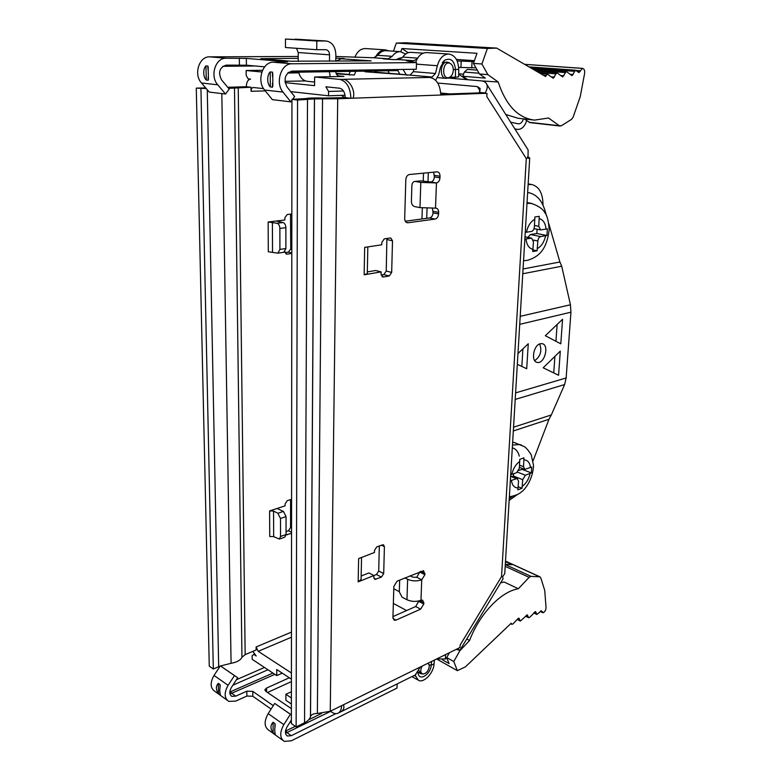 <?xml version="1.0" encoding="UTF-8"?>
<svg xmlns="http://www.w3.org/2000/svg" width="781" height="781" viewBox="0 0 781 781"><rect width="100%" height="100%" fill="white"/><g stroke="black" fill="none" stroke-linecap="round" stroke-linejoin="round"><path stroke-width="1.17" d="M512.424 447.835C515.85 448.85 518.145 451.623 519.306 456.153M526.833 147.902L528.102 149.913L528.054 158.358M480.1 90.869L477.376 86.603L437.741 83.04M477.376 86.603L480.159 88.468L479.388 92.402L478.636 92.91L440.835 94.247M479.388 92.402L485.108 92.949C487.09 89.766 487.695 86.994 486.944 84.621C486.104 82.415 484.23 81.165 481.311 80.873L447.874 78.022M484.786 93.437L486.973 93.359L486.817 96.619L526.296 158.621L527.624 157.577M528.249 158.377L529.723 157.908L527.546 156.747M484.776 93.437L486.973 93.359M435.613 80.316L438.619 74.849L440.513 67.117L444.614 60.264C450.803 57.443 454.425 60.567 455.479 69.636L455.43 77.202L458.691 76.88L458.73 69.333C458.291 60.283 455.001 55.187 448.86 54.045C443.423 54.25 439.586 58.145 437.36 65.721L435.466 73.482L432.108 77.026L426.446 77.143L429.833 77.436L339.833 79.389C346.686 81.302 350.376 87.599 350.903 98.269L345.222 97.645C344.987 92.373 343.152 89.239 339.715 88.224L325.882 86.808L328.576 91.445L328.528 95.799L345.046 95.243M370.77 71.032L365.098 71.764L410.005 75.132L413.334 71.657L413.91 69.284M374.704 72.067L375.183 70.964L376.276 72.184M284.938 81.341L305.469 80.921M298.781 72.838L287.711 73.023M298.615 72.174C300.109 77.661 303.038 80.707 307.392 81.322L314.587 82.044M330.226 76.694L329.387 71.686M285.114 82.62L314.567 85.646L314.626 77.007L343.943 76.431L339.403 76.011L339.403 76.518M335.703 71.588C336.045 74.205 337.187 75.679 339.13 76.001L338.769 75.952M261.85 72.008L246.132 70.515L262.533 70.29M246.132 70.515L246.181 75.396L248.104 78.832L250.584 79.106C247.909 79.594 246.484 82.132 246.298 86.72L227.73 87.287M404.919 74.664L407.545 75.181M405.466 74.683L374.529 72.067M316.744 49.701L285.465 47.524L285.465 39.05L325.843 41.002L316.803 40.983L316.744 49.701L325.921 49.681C328.157 50.091 329.357 51.81 329.533 54.826L298.235 52.532L296.468 48.285M335.801 61.143L335.869 54.807C335.42 46.704 332.189 42.106 326.175 41.012L295.257 39.148M298.215 61.435L298.235 52.532M329.484 61.191L329.543 54.826M415.629 62.451C418.02 55.968 421.681 52.669 426.611 52.581L448.86 54.045M388.938 50.892L385.463 49.877C381.226 49.857 377.867 52.366 375.388 57.384M354.847 57.335C357.19 51.526 360.715 48.607 365.43 48.559L385.463 49.877M316.803 40.983L285.465 39.05M448.109 77.915L446.029 78.354C439 78.305 440.24 61.318 447.24 62.129L442.339 62.773M455.43 77.202L449.934 77.134M296.126 726.896L304.551 722.767C307.792 721.127 309.764 719.116 310.467 716.733L310.526 716.499C311.453 714.449 313.737 713.453 317.369 713.502L330.265 711.257L337.704 98.748L314.509 98.904L297.561 100.027L296.126 726.896L291.372 723.577L291.948 99.363L305.742 98.591C308.183 97.967 314.206 97.791 323.812 98.074L345.222 97.645M310.526 716.499L314.489 98.914L310.516 716.558M297.561 100.027L291.948 99.363M504.838 572.239L504.751 573.635L502.661 576.69L503.042 578.887L459.843 650.397L456.28 649.333M459.911 647.449L458.076 648.455L460.019 647.498L460.136 645.057L501.539 576.593L502.661 576.69M415.307 674.921L420.266 667.033L457.686 648.64L459.843 650.397M254.333 654.127L252.126 655.708L252.165 659.291L276.757 675.614L276.738 669.522L291.411 679.177M276.757 675.614L282.263 673.154M414.984 675.087L418.567 680.436C424.142 683.102 433.601 672.949 434.06 663.957L434.373 660.101M431.532 661.497L431.229 665.168C430.897 673.066 421.33 680.651 418.596 675.087L417.825 672.753M291.391 704.023L285.905 700.284L285.895 694.27L291.401 691.741M291.401 697.989L285.895 694.27M418.138 672.216L420.051 673.329M337.704 98.748L441.773 94.989L440.65 93.369C439.781 84.084 436.179 78.774 429.833 77.436M339.833 79.389L314.626 77.007M336.318 73.873L354.262 74.996L355.872 71.276M420.266 667.033L330.265 711.257M341.57 705.702C341.551 709.109 340.506 711.55 338.446 713.024C336.396 714.049 334.2 713.775 331.857 712.184L330.383 711.198M252.859 651.364L256.188 656.001L253.737 654.38M441.577 94.97L484.728 93.329M384.291 238.83L390.744 237.961L392.501 240.812L391.671 272.432L389.25 275.976L383.364 277.011L381.06 274.268L381.118 271.895L364.141 274.805L364.678 247.372L381.763 244.804L381.821 242.393L384.291 238.83M408.004 222.751L407.311 222.751C405.612 222.321 404.734 220.886 404.675 218.436L405.817 179.737C406.11 176.75 407.331 175.003 409.469 174.505L437.36 171.82C439.098 172.23 439.986 173.704 440.025 176.252L439.967 177.834C439.654 180.733 438.483 182.442 436.452 182.939L435.515 208.136L436.12 208.146C437.78 208.556 438.619 209.972 438.649 212.393L438.59 213.955C438.287 216.806 437.126 218.514 435.115 219.07L408.004 222.751L406.393 222.419M358.625 558.6L374.45 552.489L374.499 550.439L376.774 546.866L383.364 544.699L384.408 546.632L383.696 573.557L381.45 577.11L374.841 579.404L373.855 577.54L373.904 575.519L358.167 581.874L358.625 558.6M420.969 600.267L422.541 600.14L423.849 602.737L423.8 604.006L420.637 609.141L395.977 620.124L394.259 620.26L392.931 617.664L393.858 586.394L397.148 581.132L423.585 570.677L424.913 574.67L421.73 579.805L420.969 600.267C416.244 601.926 411.567 601.751 406.96 599.749L402.088 597.182L399.306 591.852L399.667 580.088M367.324 271.915L375.681 270.499L381.118 271.895M381.118 275.039L383.813 274.58L386.234 271.046L386.898 238.449M405.29 221.218L429.589 217.948C431.61 217.401 432.762 215.702 433.065 212.862L432.44 208.39M420.92 180.88L414.633 181.446L420.92 180.88L430.878 181.983C432.908 181.485 434.08 179.786 434.382 176.896L433.631 172.132M373.894 575.558L376.471 574.523L378.707 570.989L379.341 545.88M361.164 576.027L368.915 572.922L373.904 575.519M410.035 575.782L412.758 577.159L416.761 577.305L419.963 571.653M392.97 616.58L415.717 606.534L418.889 600.94M361.125 578.213L361.095 579.404L358.167 581.874M367.304 273.018L367.285 273.614L364.141 274.805M415.307 181.465L420.813 182.422L436.452 182.939L430.878 181.983M420.813 182.422L419.973 207.629L435.515 208.136M404.919 577.901L407.643 579.287C412.28 581.249 416.976 581.415 421.73 579.805L416.761 577.305M419.973 207.629L414.506 206.555C412.544 205.891 411.509 204.124 411.402 201.254L411.88 185.614C412.075 183.223 412.993 181.836 414.633 181.446M526.697 120.655C524.754 126.463 521.767 129.392 517.735 129.421L514.825 128.855M510.628 122.197L518.447 123.837C520.712 123.808 522.382 122.158 523.455 118.868M466.491 79.613L458.701 74.205M453.449 77.182L455.645 78.686M463.582 74.175L458.711 73.785M286.051 531.549L288.433 530.719L290.571 527.487L290.591 499.596M285.036 252.595L288.453 252.097L290.757 248.885L290.512 214.121M453.175 78.481L451.252 77.153M561.373 125.741L571.516 119.386L573.156 117.072L580.244 96.649L584.598 73.502C584.94 70.544 584.237 68.835 582.509 68.367L578.946 72.584L575.519 70.202L572.034 75.64L566.245 71.442L562.71 76.928L556.814 72.701L553.231 78.237L547.325 74.078L545.519 76.489L496.657 48.1L487.383 48.471L481.906 63.993L487.881 74.634L498.19 82.005C505.99 105.415 518.106 118.116 534.546 120.108L548.535 118.009L559.323 125.731L561.373 125.741M524.266 118.956L529.908 122.607L560.182 126.053M487.881 74.634L479.446 73.961L485.313 78.12L462.84 76.255L467.829 79.73M462.84 76.255L464.324 72.067L467.37 69.372L477.279 70.134M475.98 67.849L458.672 67.391M457.158 60.977L474.077 61.592M336.025 61.133L341.131 58.79L371.141 60.859L290.659 61.211L260.766 58.653L298.225 58.36M359.982 60.225L357.044 60.967M350.288 71.364L348.941 74.449L349.751 75.083M348.941 74.449L336.074 73.297M228.608 88.341L251.023 87.238L251.052 91.289C251.15 89.044 251.863 87.784 253.19 87.492L263.568 88.624M290.727 91.631L328.528 95.799M251.023 87.238L246.298 86.72M291.42 672.997L258.199 651.325L256.109 646.961L256.139 649.977L245.156 654.615L241.954 657.29C240.421 660.287 236.789 662.288 231.078 663.303L220.554 665.968M505.473 561.646L512.121 564.692L505.317 564.292M343.513 90.996L328.576 91.445M205.686 87.892L196.275 88.126L206.233 88.536M220.174 666.115L213.32 668.985L209.269 666.154L196.275 88.126M269.611 510.92L273.555 511.067L277.87 513.263L283.435 511.418L286.041 516.602L286.051 534.546L284.86 537.133L279.334 539.066L273.662 536.635L269.738 536.498L269.611 510.92L285.104 505.844L285.094 503.93L287.281 500.67L291.577 499.274M283.435 511.418L277.079 508.48M291.547 533.325L286.149 534.839M283.054 222.517C284.762 223.19 285.7 224.908 285.875 227.671L285.885 248.543L283.835 252.292L277.88 253.161L268.293 251.755L268.147 222.019L277.05 223.259L283.054 222.517L276.201 221.033M291.801 253.474L286.617 254.137L284.889 251.687M268.147 222.019L284.86 219.978L284.86 217.753L287.213 214.511L291.84 213.965M393.439 51.185L396.309 43.072L405.583 42.76L496.657 48.1M498.19 82.005L481.574 80.902M408.131 52.737L401.951 48.529L477.006 53.303L473.442 63.388L479.446 73.961M400.838 51.683L401.951 48.529M335.84 58.145L344.177 58.516L341.131 58.79M292.611 99.343L294.613 96.571L286.969 86.837C283.386 78.871 285.045 73.629 291.928 71.11L416.293 69.245L416.498 62.597L291.938 63.798C281.121 63.222 274.932 82.845 283.005 92.08L290.796 101.862L291.948 100.271M264.632 66.834L246.415 65.204L226.197 65.116C219.461 67.459 217.919 72.379 221.55 79.877L229.224 89.083L225.543 94.032L217.753 84.807C209.659 76.089 215.439 57.657 226.09 58.243L246.347 58.399L287.603 61.816L273.33 62.226C262.553 61.65 256.48 80.96 264.583 90.04L272.364 99.646L290.796 101.862M423.214 53.167L410.943 52.347C407.799 52.259 405.075 53.84 402.752 57.081L398.622 59.59L393.78 59.629L383.266 58.848L388.098 58.819L392.218 56.33C394.532 53.128 397.256 51.566 400.399 51.653L405.622 54.055M400.399 51.653L385.941 50.687C382.807 50.599 380.093 52.142 377.789 55.314L373.689 57.765L335.859 56.476M225.543 94.032L209.269 92.08L201.478 82.981C193.405 74.38 199.096 56.271 209.689 56.857L298.225 56.466M416.498 62.597L406.471 60.85L413.666 60.693L417.113 59.014M291.381 714.918L290.405 714.264L283.815 724.651C279.559 732.568 279.715 738.143 284.284 741.384L291.323 740.808L397.002 688.081L397.138 683.931M271.105 709.05L252.829 696.271L246.894 696.047L235.784 701.074L228.804 701.397C224.206 698.126 223.971 692.776 228.091 685.318L234.466 675.594L237.717 677.762L231.43 687.397C229.145 691.546 229.282 694.524 231.85 696.34L235.706 696.164L246.845 691.165L252.78 691.39L273.291 705.633M291.411 681.598L267.502 692.503M236.428 679.734L264.476 667.462M274.883 674.364L229.995 693.997M330.617 711.354L285.524 733.261M335.83 713.649L291.323 735.692L287.437 736.005C284.88 734.199 284.792 731.094 287.164 726.691L291.372 720.004M291.391 708.65L265.784 691.331L264.964 689.633L266.594 688.051L289.292 677.781M446.947 658.188L445.375 658.969L436.725 658.939M466.735 638.985L469.566 640.488L459.853 650.788L453.781 661.507L457.373 670.674L465.437 666.837L511.223 623.199L511.887 624.361L513.068 623.863L517.92 618.62L518.926 618.201L520.351 621.071L527.282 614.881L528.688 617.742L529.674 617.322L535.522 611.601L536.898 614.452L541.379 610.83L543.234 612.743C545.001 611.718 545.939 610 546.036 607.589L544.738 590.456L540.823 577.891L539.915 576.827L531.002 576.368L529.118 577.344L518.35 588.757L504.116 582.011L500.67 582.811M200.932 88.673L213.32 668.985M449.856 93.925L440.63 93.027M473.442 63.388L481.906 63.993M396.309 43.072L487.383 48.471M505.766 114.485L518.067 118.273L533.091 119.942M582.167 68.386L524.656 64.364M389.368 73.307L387.903 70.768M406.335 74.8L403.016 69.45M397.636 70.31L399.843 74.195M401.932 58.067L400.087 57.931L396.192 59.61M383.266 58.848L384.164 58.917M398.808 69.509L397.187 70.622L288.492 72.34M254.938 65.965L222.751 66.317M205.969 65.897L207.892 66.082L208.185 67.117L208.429 79.33L208.166 80.228L206.252 80.013C202.738 76.606 203.138 68.328 205.969 65.897L206.252 80.013M270.246 71.93L272.423 72.135L272.774 73.404L272.823 86.056L272.481 87.179L270.314 86.945C266.604 83.313 267.161 74.507 270.246 71.93L270.314 86.945M291.381 714.859L274.707 703.417L268.186 713.609C263.958 721.39 264.134 726.916 268.723 730.167L282.663 740.222M274.971 734.228L273.135 732.91C270.265 728.771 270.246 725.227 273.086 722.269L274.922 723.577L275.224 725.061C274.59 728.839 274.6 731.826 275.263 734.023L274.961 732.422M227.173 700.225L214.804 691.302C210.216 688.051 209.952 682.75 214.023 675.419L220.359 665.842L237.717 677.762M220.164 694.758L218.524 693.567C215.751 689.613 215.683 686.216 218.319 683.365L219.969 684.537L220.232 685.777C219.607 689.486 219.666 692.425 220.398 694.592L220.144 693.43M267.942 669.766L232.865 685.201M229.799 692.044L272.95 673.085M291.372 721.712L289.829 722.454M285.495 731.075L295.316 726.33M308.72 719.77L321.518 713.492M449.465 652.682L446.703 657.553L449.075 663.547L442.329 659.769M518.35 588.757C501.09 591.461 479.71 613.612 469.566 640.488M422.804 674.013L420.656 673.691L418.831 670.469M447.24 62.129L449.446 62.978M286.041 516.602L280.486 518.467L277.87 513.263M280.486 518.467L280.525 536.469L286.051 534.546M279.334 539.066L280.525 536.469M285.875 227.671L279.871 228.442C279.696 225.66 278.758 223.932 277.05 223.259M279.871 228.442L279.91 249.393L285.885 248.543M277.88 253.161L279.91 249.393M274.707 703.417L290.405 714.264M220.359 665.842L234.466 675.594M457.373 670.674L436.628 658.988M453.781 661.507L446.703 657.553M517.51 494.48L509.153 500.387M509.261 498.639L512.648 496.306M533.101 460.78L548.984 419.27L551.318 414.955L513.547 427.207M515.772 443.061L512.648 442.173M515.216 399.433L564.624 384.564L551.318 414.955M520.205 316.334L570.442 304.766L570.94 312.195L566.137 377.965L564.624 384.564M517.969 353.529L528.268 343.757L526.706 368.759L517.325 364.297M558.571 375.27L543.185 367.792L560.289 351.138L558.571 375.27M540.306 343.738L542.112 343.669C549.678 344.782 544.494 364.415 537.182 362.384C530.699 361.535 533.452 345.026 540.306 343.738M562.554 319.292L560.807 343.835L545.333 335.732L562.554 319.292M522.762 273.77L561.715 266.223L570.442 304.766M561.715 266.223L559.899 261.986L548.848 223.864M546.475 215.683L544.943 210.411C541.702 199.897 536 193.932 527.858 192.526L527.644 192.497M528.122 184.56L531.431 184.453C539.066 186.317 542.932 193.229 543.01 205.188M521.825 366.435L522.909 348.853M553.749 372.928L554.9 356.38M534.731 360.666C540.559 356.312 542.19 350.747 539.612 343.972M555.955 341.287L557.126 324.466M422.072 666.144C420.032 670.547 420.383 673.183 423.126 674.052C426.494 673.378 428.574 670.752 429.355 666.173L428.32 663.079M453.302 70.319C453.312 66.873 452.238 64.559 450.1 63.378C442.515 59.932 441.031 80.013 449.026 77.544C451.545 76.509 452.97 74.097 453.302 70.319M510.335 480.725L517.266 478.519L518.545 481.194L517.871 489.833L522.03 488.262L522.704 479.651L525.408 475.209L531.363 472.905L531.744 467.058L524.803 469.391L523.524 466.687L523.953 457.871L519.775 459.355L519.355 468.2L516.622 472.671L510.686 474.78M524.842 239.152L531.597 238.146L533.462 241.729L532.71 251.55L537.074 250.789L537.836 240.997C538.148 238.547 539.105 237.073 540.696 236.575L546.944 235.501L547.374 228.872L540.628 229.917L538.763 226.314L539.251 216.347L534.858 216.991L534.38 226.988C534.067 229.458 533.101 230.942 531.48 231.44L525.252 232.396M518.721 470.513L521.962 469.332L522.03 468.336M521.962 469.332L531.363 472.905M513.117 476.908L513.791 473.706M522.03 488.262L518.203 486.748M537.074 250.789L532.945 249.92M546.944 235.501L536.83 233.499L537.094 229.233M527.858 237.395L530.436 234.534L536.83 233.499M303.868 80.921L303.868 80.17M363.468 71.149L369.14 71.637M410.005 75.132L432.108 77.026M435.466 73.482L413.334 71.657M437.36 65.721L416.449 64.14M453.302 69.607L458.73 69.333M322.543 98.679L317.369 713.502M307.499 99.665L304.551 722.767M414.194 675.477L415.219 676.073M434.06 663.957L431.229 665.168L429.257 664.836M353.11 98.152C355.98 90.108 348.648 79.223 343.093 79.32M343.464 704.794C344.48 707.547 343.728 709.831 341.229 711.647L340.36 712.038M484.347 93.447L478.636 92.91M526.296 158.621L501.539 576.593M419.885 600.667L423.849 602.737M418.87 601.429L423.8 604.006M415.717 606.534L420.637 609.141M392.989 618.484L395.977 620.124M420.793 571.311L424.962 573.381M419.944 572.19L424.913 574.67M381.333 545.118L384.408 546.632M378.707 570.989L383.696 573.557M376.471 574.523L381.45 577.11M373.923 578.252L375.983 579.336M435.115 219.07L429.589 217.948M434.441 175.325L440.025 176.252M434.382 176.896L439.967 177.834M433.123 211.309L438.649 212.393M433.065 212.862L438.59 213.955M387.025 239.562L392.501 240.812M386.234 271.046L391.671 272.432M383.813 274.58L389.25 275.976M381.977 276.65L383.364 277.011M407.643 579.287L406.96 599.749M517.168 129.334L514.962 129.07M426.709 218.338L427.061 208.371M427.988 182.002L428.31 172.65M471.763 67.908L472.046 61.611M362.55 60.205L362.54 60.928M286.051 534.165L287.291 534.819M291.547 532.339L288.433 530.719M290.571 527.487L291.547 527.995M285.836 253.776L287.223 254.147M291.801 252.976L288.453 252.097M290.757 248.885L291.811 249.159M291.84 215.683L290.776 215.439M423.507 173.128L423.234 181.28M422.326 207.99L421.955 218.973M559.323 125.731L529.049 122.285M479.036 73.238L464.324 72.067M456.397 59.424L474.399 60.684L456.407 59.444M461.19 61.26L460.927 67.566M388.098 58.819L373.689 57.765M209.689 56.857L226.09 58.243M273.33 62.226L291.938 63.798M413.666 60.693L398.622 59.59M341.512 95.36L344.528 97.674M251.052 91.289L265.267 90.879M245.156 654.615L238.234 87.57M291.459 632.102L256.109 646.961M258.199 651.325L291.45 637.218M229.965 690.834L231.957 693.499L235.706 696.164M285.631 730.333L287.154 732.724L291.323 735.692M445.375 658.969L445.57 654.595M505.502 561.197L539.593 576.778M505.297 564.556L531.002 576.368M207.258 89.737L218.68 666.71M221.824 93.583L231.078 663.303M234.476 87.862L241.954 657.29M418.841 601.878L417.552 601.204M399.306 591.647L393.78 588.757M580.371 70.749L576.036 70.436M580.117 71.471L577.052 71.247M574.347 71.315L531.246 68.201M573.215 74.517L570.091 74.283M565.044 72.565L534.946 70.349M563.911 75.796L560.719 75.552M555.603 73.834L538.773 72.574M554.451 77.094L551.191 76.841M545.899 75.406L543.303 75.201M408.805 61.328L408.824 60.733M246.415 65.204L246.347 58.399M239.416 64.979L239.328 58.175M392.218 56.33L377.789 55.314M217.753 84.807L201.478 82.981M283.005 92.08L264.583 90.04M417.63 58.136L402.752 57.081M343.113 95.311L342.556 96.239M273.555 511.067L273.662 536.635M272.403 222.155L272.52 251.902M268.186 713.609L283.815 724.651M252.78 691.39L252.829 696.271M246.894 696.047L246.845 691.165M214.023 675.419L228.091 685.318M266.594 688.051L266.614 691.898M505.19 566.323L529.118 577.344M393.351 603.43L406.628 610.557M208.166 80.228L208.107 77.251M207.951 69.284L207.892 66.082M272.423 72.135L272.442 76.362M272.462 83.235L272.481 87.179M273.086 722.269L273.135 732.91M274.922 723.577L274.941 727.56M220.027 687.67L219.969 684.537M218.524 693.567L218.319 683.365M540.598 611.084L541.897 611.708M540.94 610.869L541.75 611.259M533.882 612.743L536.537 614.032M535.073 611.63L535.893 612.031M525.642 616.004L528.317 617.312M526.843 614.901L527.653 615.301M517.286 619.313L519.98 620.651M518.477 618.22L519.297 618.63M510.842 623.56L511.457 623.863M513.322 430.956L548.984 419.27M515.606 392.892L566.137 377.965M519.726 324.34L570.94 312.195M523.055 268.976L559.899 261.986M528.141 184.296L529.069 184.453M521.669 445.219L519.785 444.506L512.473 445.092M531.841 203.421L526.999 203.324M523.953 459.911C527.673 460.019 529.86 462.586 530.504 467.604M530.123 473.462C528.776 479.192 526.16 483.488 522.284 486.358M518.125 487.93C514.376 487.94 512.151 485.421 511.428 480.374M511.789 474.428C513.166 468.58 515.831 464.236 519.775 461.395M532.984 249.354C529.059 248.436 526.726 244.97 525.994 238.986M526.404 232.24C527.878 225.865 530.699 221.54 534.858 219.276M539.251 218.621C543.146 219.695 545.421 223.2 546.075 229.126M545.646 235.764C544.201 242.003 541.438 246.279 537.357 248.602M523.524 466.687L519.541 465.183M525.408 475.209L517.471 472.154M513.176 475.951L522.704 479.651M510.589 476.381L516.251 478.587M524.978 236.926L531.07 238.156M538.763 226.314L534.477 225.484M540.696 236.575L530.436 234.534M533.325 240.079L537.836 240.997M528.102 149.913L486.944 84.621M442.505 62.529L444.614 60.264M314.44 98.943L310.467 716.733M417.347 679.714L411.997 676.561M417.864 672.685L418.596 675.087M415.941 674.608L341.229 711.647M341.219 711.618L338.681 712.877M504.751 573.635L529.723 157.908M361.095 579.404L361.544 557.468M367.285 273.614L367.831 246.894M517.461 129.392L514.972 129.09M582.509 68.367L524.578 64.325M575.519 70.202L528.962 66.873M566.245 71.442L532.603 68.992M556.814 72.701L536.381 71.178M547.325 74.078L540.472 73.56M393.995 59.62L383.637 58.858M264.964 689.633L264.974 690.297M230.951 695.695L231.85 696.34M286.539 735.37L287.437 736.005M505.502 561.109L539.915 576.827M446.029 78.354L437.594 77.631M540.218 611.474L542.492 612.568M533.726 612.909L536.791 614.403M525.496 616.17L528.581 617.683M517.129 619.47L520.234 621.022M510.657 623.736L511.75 624.292M528.161 183.925L531.431 184.453M450.1 63.378L448.597 62.47M449.026 77.544L447.415 78.198M514.083 442.446L524.207 446.586C526.052 447.63 528.386 450.334 531.197 454.718L533.53 465.447C533.101 477.982 526.033 488.838 521.239 492.05C518.965 494.188 515.011 495.769 509.368 496.784M536.664 362.228L537.182 362.384M527.038 202.572L530.748 203.226C538.002 205.588 542.707 208.752 544.855 212.715C547.208 215.536 548.643 221.296 549.16 229.995C546.671 249.373 539.271 256.724 527.448 260.346L523.543 260.717M524.568 469.303L519.404 467.341M517.266 478.519L510.618 475.932M531.597 238.146L524.988 236.819M540.481 229.887L534.058 228.648"/></g></svg>
